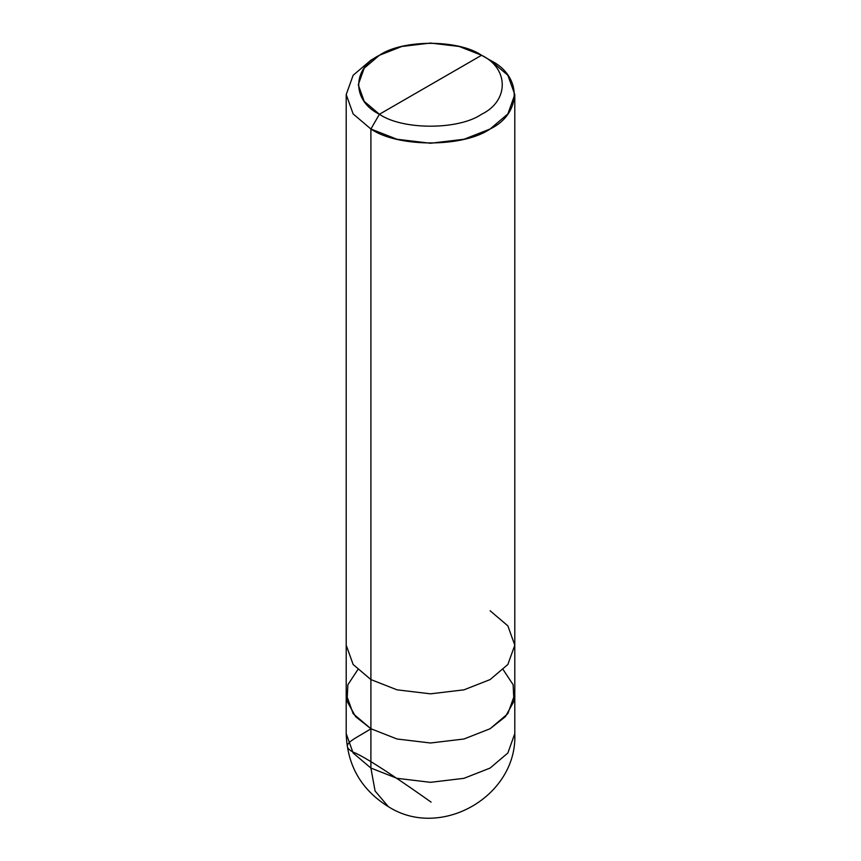 <?xml version="1.0" encoding="UTF-8"?>
<svg xmlns="http://www.w3.org/2000/svg" width="861" height="861" viewBox="0 0 861 861"><rect width="100%" height="100%" fill="white"/><g stroke="black" fill="none" stroke-linecap="round" stroke-linejoin="round"><path stroke-width="1.29" d="M346.208 94.592L353.139 113.921L370.897 129.01L397.018 139.256L430.5 143.26L463.982 139.256L490.103 129.01L507.861 113.921L514.792 94.592L507.861 75.262L490.103 60.184C522.25 75.671 522.25 113.523 490.103 129.01C463.283 147.565 397.717 147.565 370.897 129.01L370.897 679.587L370.897 129.01L353.139 113.921L346.208 94.592L353.139 75.262L370.897 60.184L353.139 75.262L346.208 94.592L346.208 645.18L353.139 664.498L370.897 679.587L353.139 664.498L346.208 645.18L346.208 733.658L353.139 752.988L370.897 768.066L353.139 752.988L346.208 733.658C347.252 765.483 361.308 789.817 388.354 806.66L375.084 790.99L370.897 768.066L375.084 790.99L388.354 806.66C440.907 840.325 517.676 795.973 514.792 733.658L514.792 645.18L507.861 664.498L490.103 679.587L463.982 689.833L430.5 693.837L397.018 689.833L370.897 679.587L370.897 728.74L353.139 713.661L346.208 694.332L353.139 713.661L370.897 728.74L355.604 716.653L347.069 701.263L347.876 684.721L357.756 669.75L347.876 684.721L347.069 701.263L355.604 716.653L370.897 728.74L397.018 738.996L430.5 743L463.982 738.996L490.103 728.74L507.861 713.661L514.792 694.332L507.861 713.661L490.103 728.74L463.982 738.996L430.5 743L397.018 738.996L370.897 728.74L370.897 768.066L397.018 778.322L430.5 782.326L463.982 778.322L490.103 768.066L507.861 752.988L514.792 733.658L507.861 752.988L490.103 768.066L463.982 778.322L430.5 782.326L397.018 778.322L370.897 768.066L370.897 728.74L397.018 738.996L430.5 743L463.982 738.996L490.103 728.74L505.396 716.653L513.931 701.263L513.124 684.721L503.244 669.75L513.124 684.721L513.931 701.263L505.396 716.653L490.103 728.74L463.982 738.996L430.5 743L397.018 738.996L370.897 728.74L370.897 679.587L397.018 689.833L430.5 693.837L463.982 689.833L490.103 679.587L507.861 664.498L514.792 645.18L507.861 625.85L490.103 610.761M379.41 114.255C351.848 100.985 351.848 68.546 379.41 55.265C402.41 39.358 458.59 39.358 481.59 55.265L379.41 114.255C402.41 130.172 458.59 130.172 481.59 114.255C509.152 100.985 509.152 68.546 481.59 55.265L490.103 60.184L481.59 55.265C509.152 68.546 509.152 100.985 481.59 114.255C458.59 130.172 402.41 130.172 379.41 114.255L481.59 55.265L459.193 46.483L430.5 43.05L401.807 46.483L379.41 55.265L364.192 68.191L358.251 84.765L364.192 101.329L379.41 114.255L370.897 129.01L379.41 114.255M431.092 802.129C407.522 785.426 367.518 757.766 353.387 752.234C338.75 744.582 353.214 740.062 370.564 728.976M514.792 645.18L514.792 94.592M370.897 60.184L379.41 55.265"/></g></svg>

